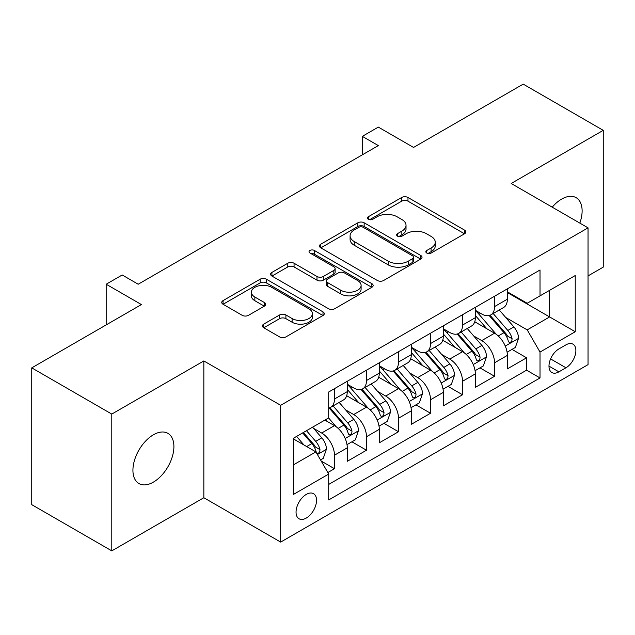 <?xml version="1.0" encoding="UTF-8"?>
<svg xmlns="http://www.w3.org/2000/svg" width="635" height="635" viewBox="0 0 635 635"><rect width="100%" height="100%" fill="white"/><g stroke="black" fill="none" stroke-linecap="round" stroke-linejoin="round"><path stroke-width="0.95" d="M426.768 253.04A3.111 1.794 0 0 0 431.165 253.04L464.558 233.759A4.445 2.564 0 0 0 465.86 231.95A4.445 2.564 0 0 0 464.558 230.132L407.987 197.477A4.445 2.564 0 0 0 401.701 197.477L368.316 216.749A3.111 1.794 0 0 0 367.403 218.019A3.111 1.794 0 0 0 368.316 219.289A3.111 1.794 0 0 0 372.713 219.289L377.031 216.797A14.224 8.207 0 0 1 397.145 216.797L401.86 219.519A14.224 8.207 0 0 1 406.027 225.33A14.224 8.207 0 0 1 401.86 231.132L397.542 233.624A3.111 1.794 0 0 0 396.629 234.894A3.111 1.794 0 0 0 397.542 236.164A3.111 1.794 0 0 0 401.939 236.164L406.265 233.672A14.224 8.207 0 0 1 426.371 233.672L431.086 236.395A14.224 8.207 0 0 1 435.253 242.197A14.224 8.207 0 0 1 431.086 248.007L426.768 250.5A3.111 1.794 0 0 0 425.855 251.77A3.111 1.794 0 0 0 426.768 253.04L426.768 250.5M153.416 482.108A28.98 16.732 120 0 0 172.347 456.573A28.98 16.732 120 0 0 167.902 433.348A28.98 16.732 120 0 0 153.416 434.784A28.98 16.732 120 0 0 134.485 460.319A28.98 16.732 120 0 0 138.922 483.545A28.98 16.732 120 0 0 153.416 482.108M579.834 223.107A28.98 16.732 120 0 0 576.12 197.668A28.98 16.732 120 0 0 561.626 199.104A28.98 16.732 120 0 0 552.228 207.169M306.292 518.057A14.486 8.366 120 0 0 315.762 505.293A14.486 8.366 120 0 0 313.539 493.681A14.486 8.366 120 0 0 306.292 494.403A14.486 8.366 120 0 0 296.831 507.167A14.486 8.366 120 0 0 299.053 518.779A14.486 8.366 120 0 0 306.292 518.057M263.739 324.12A4.445 2.564 0 0 0 262.438 325.938A4.445 2.564 0 0 0 263.739 327.747L279.614 336.915A4.445 2.564 0 0 0 285.901 336.915L322.985 315.5A4.445 2.564 0 0 0 324.279 313.69A4.445 2.564 0 0 0 322.985 311.872L266.414 279.217A4.445 2.564 0 0 0 260.128 279.217L223.044 300.625A4.445 2.564 0 0 0 221.742 302.435A4.445 2.564 0 0 0 223.044 304.252L242.213 315.317A4.445 2.564 0 0 0 248.499 315.317L264.366 306.157A4.445 2.564 0 0 0 265.668 304.34A4.445 2.564 0 0 0 264.366 302.53L254.865 297.037A11.89 6.866 0 0 1 251.381 292.187A11.89 6.866 0 0 1 258.723 285.845A11.89 6.866 0 0 1 271.677 287.33L308.92 308.832A11.89 6.866 0 0 1 312.396 313.69A11.89 6.866 0 0 1 305.062 320.032A11.89 6.866 0 0 1 292.108 318.54L285.901 314.96A4.445 2.564 0 0 0 279.614 314.96L263.739 324.12L263.739 327.747M588.042 275.908L603.25 267.129L603.25 130.342L523.208 84.13L413.552 147.439L378.333 127.103L362.323 136.35L378.333 145.59L138.208 284.226L122.198 274.987L106.188 284.226L106.188 324.89M111.792 414.083L111.792 550.87L203.843 497.729L203.843 360.942L111.792 414.083L31.75 367.871L141.407 304.562L106.188 284.226M203.843 360.942L280.678 405.305L588.042 227.846L588.042 364.641L280.678 542.092L280.678 405.305M603.25 130.342L511.199 183.483L588.042 227.846M377.349 280.487A4.445 2.564 0 0 0 383.635 280.487L420.719 259.072A4.445 2.564 0 0 0 422.021 257.262A4.445 2.564 0 0 0 420.719 255.445L364.149 222.79A4.445 2.564 0 0 0 357.862 222.79L320.778 244.197A4.445 2.564 0 0 0 319.476 246.007A4.445 2.564 0 0 0 320.778 247.825L377.349 280.487M311.182 253.714A3.111 1.794 0 0 1 314.341 254.151L314.341 250.452L371.848 283.662A4.445 2.564 0 0 1 373.15 285.472A4.445 2.564 0 0 1 371.848 287.29L334.764 308.697A4.445 2.564 0 0 1 328.478 308.697L271.915 276.042L271.915 272.407A4.445 2.564 0 0 0 270.613 274.225A4.445 2.564 0 0 0 271.915 276.042M271.915 272.407L287.782 263.247A4.445 2.564 0 0 1 294.068 263.247L317.008 276.495A4.445 2.564 0 0 0 323.294 276.495L333.82 270.415A4.445 2.564 0 0 0 335.121 268.597A4.445 2.564 0 0 0 333.82 266.787L309.936 252.992A3.111 1.794 0 0 1 309.031 251.722A3.111 1.794 0 0 1 310.952 250.063A3.111 1.794 0 0 1 314.341 250.452M111.792 550.87L31.75 504.658L31.75 367.871M327.827 472.543L334.47 468.709L321.183 461.034M313.626 428.387L321.659 433.03A18.113 10.454 60 0 1 334.47 455.216L347.274 447.818L347.274 461.312L366.482 450.223L351.917 441.809M345.638 409.9L353.679 414.544A18.113 10.454 60 0 1 366.482 436.729L379.293 429.331L379.293 442.825L398.502 431.736L383.937 423.323M377.658 391.422L385.699 396.057A18.113 10.454 60 0 1 398.502 418.243L411.305 410.845L411.305 424.339L430.522 413.25L415.949 404.844M409.67 372.935L417.711 377.579A18.113 10.454 60 0 1 430.522 399.756L443.325 392.366L443.325 405.86L462.534 394.764L447.969 386.358M441.69 354.449L449.731 359.092A18.113 10.454 60 0 1 462.534 381.27L475.345 373.88L475.345 387.374L494.554 376.285L494.554 362.791A18.113 10.454 -120 0 0 481.743 340.606L473.71 335.963M479.989 367.871L494.554 376.285M347.274 447.818A18.113 10.454 -120 0 0 334.47 425.633L324.866 420.092M379.293 429.331A18.113 10.454 -120 0 0 366.482 407.154L346.686 395.716M411.305 410.845A18.113 10.454 -120 0 0 398.502 388.668L378.706 377.238M443.325 392.366A18.113 10.454 -120 0 0 430.522 370.181L410.718 358.751M475.345 373.88A18.113 10.454 -120 0 0 462.534 351.695L442.738 340.265M565.952 344.861L558.903 348.925A14.033 8.104 120 0 0 549.735 361.291A14.033 8.104 120 0 0 551.886 372.539A14.033 8.104 120 0 0 558.903 371.848L565.952 367.776A14.033 8.104 120 0 0 575.119 355.409A14.033 8.104 120 0 0 572.968 344.162A14.033 8.104 120 0 0 565.952 344.861M293.489 464.82L315.897 451.882L328.708 474.067L328.708 499.943L540.02 377.944L540.02 352.068L527.209 329.882L505.722 317.484M328.708 474.067L293.489 494.403L293.489 438.206L328.708 417.87L328.708 391.993L540.02 269.994L540.02 295.87L575.239 275.542L575.239 331.732L540.02 352.068M347.274 384.231L353.679 387.929A18.113 10.454 60 0 0 362.736 388.826L375.539 381.429A18.113 10.454 -120 0 0 379.293 373.142L379.293 362.783M379.293 365.744L385.699 369.443A18.113 10.454 60 0 0 394.748 370.34L407.559 362.942A18.113 10.454 -120 0 0 411.305 354.655L411.305 344.305M411.305 347.258L417.711 350.957A18.113 10.454 60 0 0 426.768 351.853L439.579 344.464A18.113 10.454 -120 0 0 443.325 336.169L443.325 325.818M443.325 328.779L449.731 332.47A18.113 10.454 60 0 0 458.787 333.367L471.591 325.977A18.113 10.454 -120 0 0 475.345 317.683L475.345 307.332M328.708 484.418L526.566 370.181L526.566 357.799L507.357 368.887L507.357 355.394A18.113 10.454 -120 0 0 494.554 333.208L474.75 321.778M475.345 310.293L481.743 313.992A18.113 10.454 -120 0 0 490.799 314.889A18.113 10.454 -120 0 0 494.554 306.594L494.554 296.243M490.799 314.889L503.611 307.491A18.113 10.454 -120 0 0 507.357 299.196L507.357 288.846M334.47 388.668L334.47 399.018A18.113 10.454 60 0 1 330.716 407.305A18.113 10.454 60 0 1 328.708 408.043M330.716 407.305L343.527 399.915A18.113 10.454 -120 0 0 347.274 391.62L347.274 381.27M366.482 370.181L366.482 380.532A18.113 10.454 60 0 1 362.736 388.826M398.502 351.695L398.502 362.045A18.113 10.454 60 0 1 394.748 370.34M430.522 333.208L430.522 343.567A18.113 10.454 60 0 1 426.768 351.853M462.534 314.73L462.534 325.08A18.113 10.454 60 0 1 458.787 333.367M462.534 381.27L462.534 394.764M430.522 399.756L430.522 413.25M398.502 418.243L398.502 431.736M366.482 436.729L366.482 450.223M334.47 455.216L334.47 468.709M315.897 451.882L293.489 438.944M527.209 329.882L549.624 316.944L549.624 290.33L575.239 275.542M507.357 292.544L575.239 331.732M507.357 291.806L527.209 303.268L540.02 295.87M203.843 497.729L280.678 542.092M362.323 136.35L362.323 154.837M512 349.385L526.566 357.799M526.566 370.181L540.02 377.944M428.014 253.476L431.086 251.706A14.224 8.207 0 0 0 435.253 245.896L435.253 242.197M406.027 225.33L406.027 229.021A14.224 8.207 0 0 1 401.86 234.831L398.78 236.609M464.502 233.799L407.987 201.168A4.445 2.564 0 0 0 401.701 201.168L369.554 219.734M420.656 259.112L364.149 226.481A4.445 2.564 0 0 0 357.862 226.481L320.842 247.856M412.861 258.532A3.111 1.794 0 0 0 413.774 257.262A3.111 1.794 0 0 0 412.861 255.992L363.204 227.322A3.111 1.794 0 0 0 358.807 227.322L354.251 229.949A14.224 8.207 0 0 0 350.083 235.76A14.224 8.207 0 0 0 354.251 241.562L388.191 261.16A14.224 8.207 0 0 0 408.305 261.16L412.861 258.532L412.861 262.223A3.111 1.794 0 0 0 413.774 260.953L413.774 257.262M350.083 235.76L350.083 239.458A14.224 8.207 0 0 0 354.251 245.261L354.251 241.562M412.861 262.223L408.305 264.858A14.224 8.207 0 0 1 388.191 264.858L354.251 245.261M271.97 276.074L287.782 266.946L287.782 263.247M335.121 268.597L335.121 272.296A4.445 2.564 0 0 1 333.82 274.114L323.294 280.186A4.445 2.564 0 0 1 317.008 280.186L294.068 266.946A4.445 2.564 0 0 0 287.782 266.946M314.341 254.151L371.792 287.322M340.812 290.235A11.89 6.866 0 0 0 353.774 291.727A11.89 6.866 0 0 0 361.109 285.385A11.89 6.866 0 0 0 357.632 280.527L344.511 272.955A4.445 2.564 0 0 0 338.225 272.955L327.692 279.035A4.445 2.564 0 0 0 326.39 280.845A4.445 2.564 0 0 0 327.692 282.662L340.812 290.235L340.812 293.934A11.89 6.866 0 0 0 353.774 295.418A11.89 6.866 0 0 0 361.109 289.076L361.109 285.385M326.39 280.845L326.39 284.543A4.445 2.564 0 0 0 327.692 286.361L327.692 282.662M340.812 293.934L327.692 286.361M312.396 313.69L312.396 317.381A11.89 6.866 0 0 1 305.062 323.723A11.89 6.866 0 0 1 292.108 322.239L285.901 318.651A4.445 2.564 0 0 0 279.614 318.651L263.803 327.779M251.381 292.187L251.381 295.886A11.89 6.866 0 0 0 254.865 300.736L254.865 297.037M264.311 306.189L254.865 300.736M322.921 315.539L266.414 282.908A4.445 2.564 0 0 0 260.128 282.908L223.099 304.284M507.087 352.219L515.366 347.448L518.565 338.201A12.001 6.929 -120 0 0 513.89 326.938L499.261 309.999M496.332 334.383L478.981 314.293A34.639 19.995 -120 0 0 475.345 310.491M486.815 328.747L477.115 317.508A28.75 16.597 -120 0 0 475.345 315.579M489.172 315.539L503.968 332.669A12.001 6.929 60 0 1 508.246 340.931L509.119 342.352L510.738 342.13L511.826 340.805L512.088 338.717A12.001 6.929 -120 0 0 507.809 330.446L493.181 313.515M490.037 315.254L505.936 333.661A6.112 3.532 60 0 1 507.476 336.058L512.088 338.717M475.075 370.705L483.346 365.927L486.545 356.687A12.001 6.929 -120 0 0 481.878 345.424L467.249 328.485M464.312 352.869L446.969 332.78A34.639 19.995 -120 0 0 443.325 328.97M454.803 347.234L445.095 335.994A28.75 16.597 -120 0 0 443.325 334.066M457.152 334.018L471.948 351.155A12.001 6.929 60 0 1 476.226 359.418L477.099 360.839L478.719 360.609L479.806 359.291L480.068 357.195A12.001 6.929 -120 0 0 475.79 348.933L461.161 331.994M458.025 333.74L473.924 352.147A6.112 3.532 60 0 1 475.464 354.536L480.068 357.195M443.055 389.191L451.334 384.413L454.533 375.174A12.001 6.929 -120 0 0 449.858 363.903L435.229 346.972M432.3 371.356L414.949 351.266A34.639 19.995 -120 0 0 411.305 347.456M422.783 365.712L413.083 354.481A28.75 16.597 -120 0 0 411.305 352.552M425.14 352.504L439.936 369.633A12.001 6.929 60 0 1 444.214 377.904L445.087 379.325L446.707 379.095L447.794 377.777L448.056 375.682A12.001 6.929 -120 0 0 443.778 367.419L429.149 350.48M426.006 352.227L441.904 370.634A6.112 3.532 60 0 1 443.444 373.023L448.056 375.682M411.043 407.678L419.314 402.9L422.513 393.66A12.001 6.929 -120 0 0 417.838 382.389L403.209 365.45M400.28 389.834L382.937 369.753A34.639 19.995 -120 0 0 379.293 365.943M390.771 384.199L381.063 372.967A28.75 16.597 -120 0 0 379.293 371.03M393.121 370.991L407.916 388.12A12.001 6.929 60 0 1 412.194 396.383L413.067 397.812L414.687 397.581L415.774 396.264L416.036 394.168A12.001 6.929 -120 0 0 411.758 385.905L397.129 368.967M393.994 370.713L409.892 389.12A6.112 3.532 60 0 1 411.432 391.509L416.036 394.168M379.024 426.164L387.294 421.386L390.493 412.139A12.001 6.929 -120 0 0 385.826 400.875L371.197 383.937M368.268 408.321L350.917 388.239A34.639 19.995 -120 0 0 347.274 384.429M358.751 402.685L349.044 391.454A28.75 16.597 -120 0 0 347.274 389.517M361.101 389.477L375.896 406.606A12.001 6.929 60 0 1 380.174 414.869L381.048 416.29L382.675 416.068L383.754 414.75L384.016 412.655A12.001 6.929 -120 0 0 379.738 404.384L365.109 387.453M361.974 389.191L377.873 407.599A6.112 3.532 60 0 1 379.412 409.996L384.016 412.655M347.004 444.643L355.282 439.872L358.481 430.625A12.001 6.929 -120 0 0 353.806 419.362L339.177 402.423M336.248 426.807L328.589 417.941M326.731 421.172L325.485 419.727M329.089 407.956L343.884 425.093A12.001 6.929 60 0 1 348.163 433.356L349.036 434.777L350.655 434.546L351.742 433.229L352.004 431.141A12.001 6.929 -120 0 0 347.726 422.87L333.097 405.932M329.954 407.678L345.853 426.085A6.112 3.532 60 0 1 347.393 428.474L352.004 431.141M320.54 459.923L323.263 458.351L326.461 449.112A12.001 6.929 -120 0 0 321.794 437.848L312.579 427.18M303.982 445.008L296.569 436.428M294.719 439.658L293.489 438.229M302.657 432.911L311.864 443.571A12.001 6.929 60 0 1 316.143 451.842L317.016 453.263L318.635 453.033L319.722 451.715L319.984 449.62A12.001 6.929 -120 0 0 315.706 441.357L306.499 430.697M303.395 432.483L313.841 444.571A6.112 3.532 60 0 1 315.381 446.961L319.984 449.62M321.659 433.03L334.47 425.633M353.679 414.544L366.482 407.154M385.699 396.057L398.502 388.668M417.711 377.579L430.522 370.181M449.731 359.092L462.534 351.695M481.743 340.606L494.554 333.208M494.554 306.594L507.357 299.196M334.47 399.018L347.274 391.62M366.482 380.532L379.293 373.142M398.502 362.045L411.305 354.655M430.522 343.567L443.325 336.169M462.534 325.08L475.345 317.683M494.554 362.791L507.357 355.394M550.601 358.918L565.952 367.776M548.981 366.117L558.903 371.848M431.086 251.706L431.086 248.007M397.542 236.164L397.542 233.624M401.86 234.831L401.86 231.132M368.316 219.289L368.316 216.749M401.701 201.168L401.701 197.477M407.987 201.168L407.987 197.477M464.558 233.759L464.558 230.132M320.778 247.825L320.778 244.197M357.862 226.481L357.862 222.79M364.149 226.481L364.149 222.79M420.719 259.072L420.719 255.445M388.191 264.858L388.191 261.16M408.305 264.858L408.305 261.16M294.068 266.946L294.068 263.247M317.008 280.186L317.008 276.495M323.294 280.186L323.294 276.495M333.82 274.114L333.82 270.415M371.848 287.29L371.848 283.662M279.614 318.651L279.614 314.96M285.901 318.651L285.901 314.96M292.108 322.239L292.108 318.54M264.366 306.157L264.366 302.53M223.044 304.252L223.044 300.625M260.128 282.908L260.128 279.217M266.414 282.908L266.414 279.217M322.985 315.5L322.985 311.872M505.262 346.067L518.485 338.431M478.981 314.293L480.631 313.349M507.809 330.446L513.89 326.938M498.245 335.971L503.968 332.669M473.242 364.553L486.466 356.918M446.969 332.78L448.62 331.827M475.79 348.933L481.878 345.424M466.225 354.457L471.948 351.155M441.23 383.04L454.454 375.404M414.949 351.266L416.6 350.314M443.778 367.419L449.858 363.903M434.213 372.943L439.936 369.633M409.21 401.526L422.434 393.89M382.937 369.753L384.58 368.8M411.758 385.905L417.838 382.389M402.193 391.422L407.916 388.12M377.19 420.005L390.422 412.377M350.917 388.239L352.568 387.286M379.738 404.384L385.826 400.875M370.173 409.908L375.896 406.606M345.178 438.491L358.402 430.855M347.726 422.87L353.806 419.362M338.161 428.395L343.884 425.093M317.421 454.517L326.382 449.342M315.706 441.357L321.794 437.848M306.689 446.564L311.864 443.571"/></g></svg>
